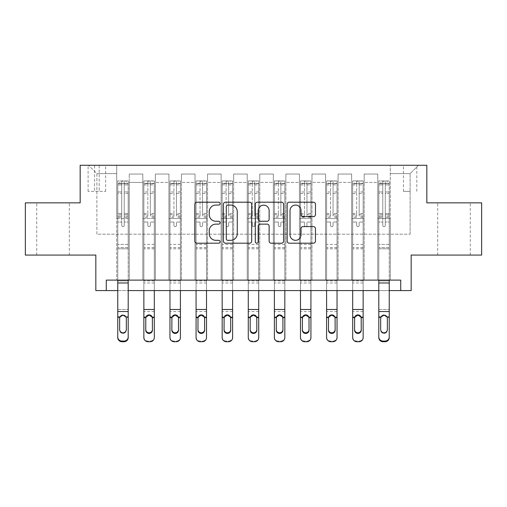 <?xml version="1.0" encoding="UTF-8"?>
<svg xmlns="http://www.w3.org/2000/svg" width="507" height="507" viewBox="0 0 507 507"><rect width="100%" height="100%" fill="white"/><g stroke="black" fill="none" stroke-linecap="round" stroke-linejoin="round"><path stroke-width="0.38" stroke-dasharray="2.54 1.9" d="M220.089 203.637A1.432 1.432 0 0 0 218.65 202.198L196.874 202.198A2.047 2.047 0 0 0 194.821 204.251L194.821 241.148A2.047 2.047 0 0 0 196.874 243.195L218.65 243.195A1.432 1.432 0 0 0 220.089 241.763A1.432 1.432 0 0 0 218.65 240.324L215.836 240.324A6.559 6.559 0 0 1 209.277 233.765L209.277 230.691A6.559 6.559 0 0 1 215.836 224.132L218.65 224.132A1.432 1.432 0 0 0 220.089 222.7A1.432 1.432 0 0 0 218.65 221.261L215.836 221.261A6.559 6.559 0 0 1 209.277 214.702L209.277 211.628A6.559 6.559 0 0 1 215.836 205.069L218.65 205.069A1.432 1.432 0 0 0 220.089 203.637M453.98 202.857L437.693 202.857L453.98 202.857M453.98 255.065L437.693 255.065L453.98 255.065M53.02 202.857L69.307 202.857L53.02 202.857M53.02 255.065L69.307 255.065L53.02 255.065M410.125 165.269L403.439 165.269L410.125 165.269M410.125 191.373L403.439 191.373L410.125 191.373M481.65 202.857L481.65 255.065L411.171 255.065L411.171 290.568L95.829 290.568L95.829 255.065L25.35 255.065L25.35 202.857L80.169 202.857L80.169 165.269L426.831 165.269L426.831 202.857L481.65 202.857M106.274 290.568L106.274 280.124L106.274 290.568L106.274 280.124L400.726 280.124L106.274 280.124L400.726 280.124L400.726 290.568M116.711 280.124L129.247 280.124L116.711 280.124L129.247 280.124L116.711 280.124L116.711 165.269L88.522 165.269L418.478 165.269L390.289 165.269L390.289 280.124L377.753 280.124L390.289 280.124L377.753 280.124L390.289 280.124L390.289 165.269L390.289 218.523L390.289 173.622L410.125 173.622L390.289 173.622L390.289 165.269L116.711 165.269L116.711 218.523L129.247 218.523L129.247 182.393L129.247 280.124L129.247 174.04L129.247 280.124L129.247 218.523L116.711 218.523L116.711 173.622L96.875 173.622L116.711 173.622L116.711 165.269L116.711 280.124M142.816 280.124L155.351 280.124L142.816 280.124L155.351 280.124L142.816 280.124L142.816 174.04L129.247 174.04L142.816 174.04L142.816 280.124L142.816 218.523L155.351 218.523L155.351 182.393L155.351 280.124L155.351 174.04L155.351 280.124L155.351 218.523L142.816 218.523L142.816 182.393L142.816 280.124M168.92 280.124L181.455 280.124L168.92 280.124L181.455 280.124L168.92 280.124L168.92 174.04L155.351 174.04L155.351 182.393L155.351 174.04L168.92 174.04L168.92 280.124L168.92 218.523L181.455 218.523L181.455 182.393L181.455 280.124L181.455 174.04L181.455 280.124L181.455 218.523L168.92 218.523L168.92 182.393L168.92 218.523L181.455 218.523L168.92 218.523L168.92 280.124M195.024 280.124L207.559 280.124L195.024 280.124L207.559 280.124L195.024 280.124L195.024 174.04L181.455 174.04L181.455 182.393L181.455 174.04L195.024 174.04L195.024 280.124L195.024 218.523L207.559 218.523L207.559 182.393L207.559 280.124L207.559 174.04L207.559 280.124L207.559 218.523L195.024 218.523L195.024 182.393L195.024 218.523L207.559 218.523L195.024 218.523L195.024 280.124M221.128 280.124L233.664 280.124L221.128 280.124L233.664 280.124L221.128 280.124L221.128 174.04L207.559 174.04L207.559 182.393L207.559 174.04L221.128 174.04L221.128 280.124L221.128 218.523L233.664 218.523L233.664 182.393L233.664 280.124L233.664 174.04L233.664 280.124L233.664 218.523L221.128 218.523L221.128 182.393L221.128 218.523L233.664 218.523L221.128 218.523L221.128 280.124M247.232 280.124L259.768 280.124L247.232 280.124L259.768 280.124L247.232 280.124L247.232 174.04L233.664 174.04L233.664 182.393L233.664 174.04L247.232 174.04L247.232 280.124L247.232 218.523L259.768 218.523L259.768 182.393L259.768 280.124L259.768 174.04L259.768 280.124L259.768 218.523L247.232 218.523L247.232 182.393L247.232 218.523L259.768 218.523L247.232 218.523L247.232 280.124M273.336 280.124L285.872 280.124L273.336 280.124L285.872 280.124L273.336 280.124L273.336 174.04L259.768 174.04L259.768 182.393L259.768 174.04L273.336 174.04L273.336 280.124L273.336 218.523L285.872 218.523L285.872 182.393L285.872 280.124L285.872 174.04L285.872 280.124L285.872 218.523L273.336 218.523L273.336 182.393L273.336 218.523L285.872 218.523L273.336 218.523L273.336 280.124M299.441 280.124L311.976 280.124L299.441 280.124L311.976 280.124L299.441 280.124L299.441 174.04L285.872 174.04L285.872 182.393L285.872 174.04L299.441 174.04L299.441 280.124L299.441 218.523L311.976 218.523L311.976 182.393L311.976 280.124L311.976 174.04L311.976 280.124L311.976 218.523L299.441 218.523L299.441 182.393L299.441 218.523L311.976 218.523L299.441 218.523L299.441 280.124M325.545 280.124L338.08 280.124L325.545 280.124L338.08 280.124L325.545 280.124L325.545 174.04L311.976 174.04L311.976 182.393L311.976 174.04L325.545 174.04L325.545 280.124L325.545 218.523L338.08 218.523L338.08 182.393L338.08 280.124L338.08 174.04L338.08 280.124L338.08 218.523L325.545 218.523L325.545 182.393L325.545 218.523L338.08 218.523L325.545 218.523L325.545 280.124M351.649 280.124L364.184 280.124L351.649 280.124L364.184 280.124L351.649 280.124L351.649 174.04L338.08 174.04L338.08 182.393L338.08 174.04L351.649 174.04L351.649 280.124L351.649 218.523L364.184 218.523L364.184 182.393L364.184 280.124L364.184 174.04L364.184 280.124L364.184 218.523L351.649 218.523L351.649 182.393L351.649 218.523L364.184 218.523L351.649 218.523L351.649 280.124M94.581 165.269L88.104 165.269L94.581 165.269L94.581 191.373L88.104 191.373L99.176 191.373L94.581 191.373L94.581 165.269M99.176 165.269L105.646 165.269L99.176 165.269L99.176 191.373L105.646 191.373L99.176 191.373L99.176 165.269M117.757 290.568L128.201 290.568M378.799 290.568L389.243 290.568M96.875 234.183L96.875 173.622L88.522 165.269L96.875 173.622L96.875 234.183L410.125 234.183L96.875 234.183M410.125 234.183L410.125 173.622L410.125 234.183M377.753 218.523L390.289 218.523L390.289 280.124L390.289 218.523L377.753 218.523L377.753 182.393L377.753 218.523L390.289 218.523L377.753 218.523L377.753 280.124L377.753 174.04L364.184 174.04L364.184 182.393L364.184 174.04L377.753 174.04L377.753 280.124L377.753 218.523M116.711 218.523L129.247 218.523L116.711 218.523M142.816 174.04L129.247 174.04L142.816 174.04L142.816 182.393L142.816 174.04M142.816 218.523L155.351 218.523L142.816 218.523M168.92 182.393L168.92 174.04L168.92 182.393L155.351 182.393L168.92 182.393M195.024 182.393L195.024 174.04L195.024 182.393L181.455 182.393L195.024 182.393M221.128 182.393L221.128 174.04L221.128 182.393L207.559 182.393L221.128 182.393M247.232 182.393L247.232 174.04L247.232 182.393L233.664 182.393L247.232 182.393M273.336 182.393L273.336 174.04L273.336 182.393L259.768 182.393L273.336 182.393M299.441 182.393L299.441 174.04L299.441 182.393L285.872 182.393L299.441 182.393M325.545 182.393L325.545 174.04L325.545 182.393L311.976 182.393L325.545 182.393M351.649 182.393L351.649 174.04L351.649 182.393L338.08 182.393L351.649 182.393M377.753 182.393L377.753 174.04L377.753 182.393L364.184 182.393L377.753 182.393M168.92 174.04L155.351 174.04L168.92 174.04M195.024 174.04L181.455 174.04L195.024 174.04M221.128 174.04L207.559 174.04L221.128 174.04M247.232 174.04L233.664 174.04L247.232 174.04M273.336 174.04L259.768 174.04L273.336 174.04M299.441 174.04L285.872 174.04L299.441 174.04M325.545 174.04L311.976 174.04L325.545 174.04M351.649 174.04L338.08 174.04L351.649 174.04M377.753 174.04L364.184 174.04L377.753 174.04M418.478 165.269L410.125 173.622L418.478 165.269M251.706 241.148L251.706 204.251A2.047 2.047 0 0 0 249.659 202.198L225.469 202.198A2.047 2.047 0 0 0 223.416 204.251L223.416 241.148A2.047 2.047 0 0 0 225.469 243.195L249.659 243.195A2.047 2.047 0 0 0 251.706 241.148M227.725 205.069A1.432 1.432 0 0 0 226.287 206.501L226.287 238.892A1.432 1.432 0 0 0 227.725 240.324L230.698 240.324A6.559 6.559 0 0 0 237.257 233.765L237.257 211.628A6.559 6.559 0 0 0 230.698 205.069L227.725 205.069M257.341 202.198L281.531 202.198A2.047 2.047 0 0 1 283.584 204.251L283.584 241.148A2.047 2.047 0 0 1 281.531 243.195L271.182 243.195A2.047 2.047 0 0 1 269.128 241.148L269.128 226.179A2.047 2.047 0 0 0 267.081 224.132L260.211 224.132A2.047 2.047 0 0 0 258.164 226.179L258.164 241.763A1.432 1.432 0 0 1 256.726 243.195A1.432 1.432 0 0 1 255.294 241.763L255.294 204.251A2.047 2.047 0 0 1 257.341 202.198M269.128 210.652A5.482 5.482 0 0 0 263.646 205.17A5.482 5.482 0 0 0 258.164 210.652L258.164 219.214A2.047 2.047 0 0 0 260.211 221.261L267.081 221.261A2.047 2.047 0 0 0 269.128 219.214L269.128 210.652M303.053 216.647L313.408 216.647A2.047 2.047 0 0 0 315.455 214.6L315.455 204.251A2.047 2.047 0 0 0 313.408 202.198L289.218 202.198A2.047 2.047 0 0 0 287.171 204.251L287.171 241.148A2.047 2.047 0 0 0 289.218 243.195L313.408 243.195A2.047 2.047 0 0 0 315.455 241.148L315.455 228.644A2.047 2.047 0 0 0 313.408 226.591L303.053 226.591A2.047 2.047 0 0 0 301.006 228.644L301.006 234.842A5.482 5.482 0 0 1 295.524 240.324A5.482 5.482 0 0 1 290.036 234.842L290.036 210.551A5.482 5.482 0 0 1 295.524 205.069A5.482 5.482 0 0 1 301.006 210.551L301.006 214.6A2.047 2.047 0 0 0 303.053 216.647M121.724 225.412A1.255 1.255 0 0 0 122.979 226.667A1.255 1.255 0 0 1 121.724 225.412L121.724 222.028L121.724 225.412A1.255 1.255 0 0 0 122.979 226.667A1.255 1.255 0 0 0 124.234 225.412A1.255 1.255 0 0 1 122.979 226.667A1.255 1.255 0 0 0 124.234 225.412L124.234 222.028L124.234 225.412A1.255 1.255 0 0 1 122.979 226.667A1.255 1.255 0 0 1 121.724 225.412L121.724 216.115L121.724 225.412M117.757 280.124L117.757 280.941L117.757 280.124L128.201 280.124L117.757 280.124L128.201 280.124L117.757 280.124L117.757 222.028L117.757 248.804L128.201 248.804L128.201 222.028L128.201 280.124L128.201 222.028L124.234 222.028L128.201 222.028L124.234 222.028L128.201 222.028L128.201 214.683L124.234 214.683L128.201 214.683L128.201 213.498L124.234 213.498L128.201 213.498L128.201 193.452L124.234 193.452L124.234 225.412L124.234 193.452L128.201 193.452L128.201 184.916L124.234 184.916L124.234 193.452L124.234 184.916L128.201 184.916L128.201 183.648L128.201 222.028L128.201 217.3L124.234 217.3L124.234 222.028L124.234 217.3L128.201 217.3L128.201 216.115L124.234 216.115L124.234 217.3L124.234 216.115L128.201 216.115L128.201 191.963L124.234 191.963L128.201 191.963L128.201 183.426L124.234 183.426L128.201 183.426L128.201 180.929L128.201 183.648L117.808 183.648L128.151 183.648L126.11 183.648L126.11 180.929L128.201 180.929L128.201 248.804L117.757 248.804L117.757 280.124L117.757 222.028L121.724 222.028L117.757 222.028L121.724 222.028L117.757 222.028L117.757 214.683L121.724 214.683L121.724 222.028L121.724 214.683L117.757 214.683L117.757 213.498L121.724 213.498L117.757 213.498L117.757 193.452L121.724 193.452L117.757 193.452L117.757 184.916L121.724 184.916L117.757 184.916L117.757 183.648L117.757 222.028L117.757 217.3L121.724 217.3L117.757 217.3L117.757 216.115L121.724 216.115L117.757 216.115L117.757 191.963L121.724 191.963L121.724 216.115L121.724 191.963L117.757 191.963L117.757 183.426L121.724 183.426L121.724 191.963L121.724 181.189L121.724 184.193L121.724 181.189L124.234 181.189L124.234 184.193C123.397 183.464 122.561 183.464 121.724 184.193L121.724 214.683L121.724 184.193C122.561 183.464 123.397 183.464 124.234 184.193L124.234 216.115L124.234 181.189L121.724 181.189L121.724 183.426L117.757 183.426L117.757 180.929L119.848 180.929L119.848 183.648L117.757 183.648L117.757 180.929L117.757 183.648L126.11 183.648L119.848 183.648L119.848 180.929L128.151 180.929L126.11 180.929L126.11 183.648L128.201 183.648L128.201 180.929L117.757 180.929L117.757 337.586A4.176 4.145 180 0 0 121.934 341.731L121.934 341.078A4.176 4.145 -0 0 1 117.757 336.933M128.201 280.124L128.201 336.933L128.201 280.124L128.201 280.941L117.757 280.941L117.757 337.586M124.025 341.078L124.025 341.731A4.176 4.145 180 0 0 128.201 337.586L128.201 336.933A4.176 4.145 -0 0 1 124.025 341.078L121.934 341.078M122.979 332.788A3.34 3.315 180 0 0 126.319 329.474L126.319 330.127A3.34 3.315 -0 0 1 122.979 333.448A3.34 3.315 -0 0 1 119.639 330.127L119.696 317.591C120.134 315.899 121.23 314.986 122.979 314.866C124.728 314.986 125.825 315.899 126.262 317.591L126.319 329.474L126.319 318.478L125.951 316.938L124.716 315.608M124.025 341.731L121.934 341.731M122.979 315.12L121.236 315.608M126.319 318.478L126.319 330.127A3.34 3.315 0 0 1 122.979 333.448A3.34 3.315 0 0 1 119.639 330.127L119.696 317.591L117.757 317.591L119.696 317.591C120.134 315.899 121.23 314.986 122.979 314.866C124.728 314.986 125.825 315.899 126.262 317.591L128.201 317.591L128.201 337.586M117.757 317.591L117.757 309.492L128.201 309.492L117.757 309.492L117.757 280.941L128.201 280.941L128.201 317.591L126.262 317.591L126.319 318.219M126.319 330.127L126.319 329.474M147.829 225.412A1.255 1.255 0 0 0 149.083 226.667A1.255 1.255 0 0 1 147.829 225.412L147.829 222.028L147.829 225.412M154.255 180.929L152.214 180.929L152.214 183.648L154.305 183.648L154.305 180.929L143.861 180.929L143.861 337.586M143.861 180.929L143.861 290.568M154.305 183.648L154.305 290.568M154.305 180.929L154.305 336.933A4.176 4.145 -0 0 1 150.129 341.078L148.038 341.078A4.176 4.145 -0 0 1 143.861 336.933M154.305 337.586L154.305 336.933M152.214 180.929L143.912 180.929M152.214 183.648L145.953 183.648L145.953 180.929M143.861 183.648L154.255 183.648M143.912 183.648L145.953 183.648M154.305 216.115L150.338 216.115L150.338 181.189L147.829 181.189L147.829 216.115L143.861 216.115M143.861 213.498L147.829 213.498L147.829 184.193C148.665 183.464 149.502 183.464 150.338 184.193L150.338 213.498L154.305 213.498M150.338 225.412A1.255 1.255 0 0 1 149.083 226.667A1.255 1.255 0 0 0 150.338 225.412L150.338 222.028L150.338 225.412M147.829 213.498L147.829 216.115M150.338 216.115L150.338 213.498M145.743 318.219L145.743 330.127M152.423 318.219L152.423 330.127M154.305 248.804L143.861 248.804M147.829 184.193L147.829 181.189M150.338 184.193L150.338 181.189M173.933 225.412A1.255 1.255 0 0 0 175.188 226.667A1.255 1.255 0 0 1 173.933 225.412L173.933 222.028L173.933 225.412M180.359 180.929L178.318 180.929L178.318 183.648L180.41 183.648L180.41 180.929L169.965 180.929L169.965 337.586M169.965 180.929L169.965 290.568M180.41 183.648L180.41 290.568M180.41 180.929L180.41 336.933A4.176 4.145 -0 0 1 176.233 341.078L174.142 341.078A4.176 4.145 -0 0 1 169.965 336.933M180.41 337.586L180.41 336.933M178.318 180.929L170.016 180.929M178.318 183.648L172.057 183.648L172.057 180.929M169.965 183.648L180.359 183.648M170.016 183.648L172.057 183.648M180.41 216.115L176.442 216.115L176.442 181.189L173.933 181.189L173.933 216.115L169.965 216.115M169.965 213.498L173.933 213.498L173.933 184.193C174.769 183.464 175.606 183.464 176.442 184.193L176.442 213.498L180.41 213.498M176.442 225.412A1.255 1.255 0 0 1 175.188 226.667A1.255 1.255 0 0 0 176.442 225.412L176.442 222.028L176.442 225.412M173.933 213.498L173.933 216.115M176.442 216.115L176.442 213.498M171.848 318.219L171.848 330.127M178.527 318.219L178.527 330.127M180.41 248.804L169.965 248.804M173.933 184.193L173.933 181.189M176.442 184.193L176.442 181.189M200.037 225.412A1.255 1.255 0 0 0 201.292 226.667A1.255 1.255 0 0 1 200.037 225.412L200.037 222.028L200.037 225.412M206.463 180.929L204.422 180.929L204.422 183.648L206.514 183.648L206.514 180.929L196.07 180.929L196.07 337.586M196.07 180.929L196.07 290.568M206.514 183.648L206.514 290.568M206.514 180.929L206.514 336.933A4.176 4.145 -0 0 1 202.337 341.078L200.246 341.078A4.176 4.145 -0 0 1 196.07 336.933M206.514 337.586L206.514 336.933M204.422 180.929L196.12 180.929M204.422 183.648L198.161 183.648L198.161 180.929M196.07 183.648L206.463 183.648M196.12 183.648L198.161 183.648M206.514 216.115L202.547 216.115L202.547 181.189L200.037 181.189L200.037 216.115L196.07 216.115M196.07 213.498L200.037 213.498L200.037 184.193C200.873 183.464 201.71 183.464 202.547 184.193L202.547 213.498L206.514 213.498M202.547 225.412A1.255 1.255 0 0 1 201.292 226.667A1.255 1.255 0 0 0 202.547 225.412L202.547 222.028L202.547 225.412M200.037 213.498L200.037 216.115M202.547 216.115L202.547 213.498M197.952 318.219L197.952 330.127M204.632 318.219L204.632 330.127M206.514 248.804L196.07 248.804M200.037 184.193L200.037 181.189M202.547 184.193L202.547 181.189M226.141 225.412A1.255 1.255 0 0 0 227.396 226.667A1.255 1.255 0 0 1 226.141 225.412L226.141 222.028L226.141 225.412M232.567 180.929L230.527 180.929L230.527 183.648L232.618 183.648L232.618 180.929L222.174 180.929L222.174 337.586M222.174 180.929L222.174 290.568M232.618 183.648L232.618 290.568M232.618 180.929L232.618 336.933A4.176 4.145 -0 0 1 228.442 341.078L226.35 341.078A4.176 4.145 -0 0 1 222.174 336.933M232.618 337.586L232.618 336.933M230.527 180.929L222.224 180.929M230.527 183.648L224.265 183.648L224.265 180.929M222.174 183.648L232.567 183.648M222.224 183.648L224.265 183.648M232.618 216.115L228.651 216.115L228.651 181.189L226.141 181.189L226.141 216.115L222.174 216.115M222.174 213.498L226.141 213.498L226.141 184.193C226.978 183.464 227.814 183.464 228.651 184.193L228.651 213.498L232.618 213.498M228.651 225.412A1.255 1.255 0 0 1 227.396 226.667A1.255 1.255 0 0 0 228.651 225.412L228.651 222.028L228.651 225.412M226.141 213.498L226.141 216.115M228.651 216.115L228.651 213.498M224.056 318.219L224.056 330.127M230.736 318.219L230.736 330.127M232.618 248.804L222.174 248.804M226.141 184.193L226.141 181.189M228.651 184.193L228.651 181.189M252.245 225.412A1.255 1.255 0 0 0 253.5 226.667A1.255 1.255 0 0 1 252.245 225.412L252.245 222.028L252.245 225.412M258.671 180.929L256.631 180.929L256.631 183.648L258.722 183.648L258.722 180.929L248.278 180.929L248.278 337.586M248.278 180.929L248.278 290.568M258.722 183.648L258.722 290.568M258.722 180.929L258.722 336.933A4.176 4.145 -0 0 1 254.546 341.078L252.454 341.078A4.176 4.145 -0 0 1 248.278 336.933M258.722 337.586L258.722 336.933M256.631 180.929L248.329 180.929M256.631 183.648L250.369 183.648L250.369 180.929M248.278 183.648L258.671 183.648M248.329 183.648L250.369 183.648M258.722 216.115L254.755 216.115L254.755 181.189L252.245 181.189L252.245 216.115L248.278 216.115M248.278 213.498L252.245 213.498L252.245 184.193C253.082 183.464 253.918 183.464 254.755 184.193L254.755 213.498L258.722 213.498M254.755 225.412A1.255 1.255 0 0 1 253.5 226.667A1.255 1.255 0 0 0 254.755 225.412L254.755 222.028L254.755 225.412M252.245 213.498L252.245 216.115M254.755 216.115L254.755 213.498M250.16 318.219L250.16 330.127M256.84 318.219L256.84 330.127M258.722 248.804L248.278 248.804M252.245 184.193L252.245 181.189M254.755 184.193L254.755 181.189M278.349 225.412A1.255 1.255 0 0 0 279.604 226.667A1.255 1.255 0 0 1 278.349 225.412L278.349 222.028L278.349 225.412M284.776 180.929L282.735 180.929L282.735 183.648L284.826 183.648L284.826 180.929L274.382 180.929L274.382 337.586M274.382 180.929L274.382 290.568M284.826 183.648L284.826 290.568M284.826 180.929L284.826 336.933A4.176 4.145 -0 0 1 280.65 341.078L278.558 341.078A4.176 4.145 -0 0 1 274.382 336.933M284.826 337.586L284.826 336.933M282.735 180.929L274.433 180.929M282.735 183.648L276.473 183.648L276.473 180.929M274.382 183.648L284.776 183.648M274.433 183.648L276.473 183.648M284.826 216.115L280.859 216.115L280.859 181.189L278.349 181.189L278.349 216.115L274.382 216.115M274.382 213.498L278.349 213.498L278.349 184.193C279.186 183.464 280.022 183.464 280.859 184.193L280.859 213.498L284.826 213.498M280.859 225.412A1.255 1.255 0 0 1 279.604 226.667A1.255 1.255 0 0 0 280.859 225.412L280.859 222.028L280.859 225.412M278.349 213.498L278.349 216.115M280.859 216.115L280.859 213.498M276.264 318.219L276.264 330.127M282.944 318.219L282.944 330.127M284.826 248.804L274.382 248.804M278.349 184.193L278.349 181.189M280.859 184.193L280.859 181.189M304.454 225.412A1.255 1.255 0 0 0 305.708 226.667A1.255 1.255 0 0 1 304.454 225.412L304.454 222.028L304.454 225.412M310.88 180.929L308.839 180.929L308.839 183.648L310.93 183.648L310.93 180.929L300.486 180.929L300.486 337.586M300.486 180.929L300.486 290.568M310.93 183.648L310.93 290.568M310.93 180.929L310.93 336.933A4.176 4.145 -0 0 1 306.754 341.078L304.663 341.078A4.176 4.145 -0 0 1 300.486 336.933M310.93 337.586L310.93 336.933M308.839 180.929L300.537 180.929M308.839 183.648L302.578 183.648L302.578 180.929M300.486 183.648L310.88 183.648M300.537 183.648L302.578 183.648M310.93 216.115L306.963 216.115L306.963 181.189L304.454 181.189L304.454 216.115L300.486 216.115M300.486 213.498L304.454 213.498L304.454 184.193C305.29 183.464 306.127 183.464 306.963 184.193L306.963 213.498L310.93 213.498M306.963 225.412A1.255 1.255 0 0 1 305.708 226.667A1.255 1.255 0 0 0 306.963 225.412L306.963 222.028L306.963 225.412M304.454 213.498L304.454 216.115M306.963 216.115L306.963 213.498M302.368 318.219L302.368 330.127M309.048 318.219L309.048 330.127M310.93 248.804L300.486 248.804M304.454 184.193L304.454 181.189M306.963 184.193L306.963 181.189M330.558 225.412A1.255 1.255 0 0 0 331.812 226.667A1.255 1.255 0 0 1 330.558 225.412L330.558 222.028L330.558 225.412M336.984 180.929L334.943 180.929L334.943 183.648L337.035 183.648L337.035 180.929L326.59 180.929L326.59 337.586M326.59 180.929L326.59 290.568M337.035 183.648L337.035 290.568M337.035 180.929L337.035 336.933A4.176 4.145 -0 0 1 332.858 341.078L330.767 341.078A4.176 4.145 -0 0 1 326.59 336.933M337.035 337.586L337.035 336.933M334.943 180.929L326.641 180.929M334.943 183.648L328.682 183.648L328.682 180.929M326.59 183.648L336.984 183.648M326.641 183.648L328.682 183.648M337.035 216.115L333.067 216.115L333.067 181.189L330.558 181.189L330.558 216.115L326.59 216.115M326.59 213.498L330.558 213.498L330.558 184.193C331.394 183.464 332.231 183.464 333.067 184.193L333.067 213.498L337.035 213.498M333.067 225.412A1.255 1.255 0 0 1 331.812 226.667A1.255 1.255 0 0 0 333.067 225.412L333.067 222.028L333.067 225.412M330.558 213.498L330.558 216.115M333.067 216.115L333.067 213.498M328.473 318.219L328.473 330.127M335.152 318.219L335.152 330.127M337.035 248.804L326.59 248.804M330.558 184.193L330.558 181.189M333.067 184.193L333.067 181.189M356.662 225.412A1.255 1.255 0 0 0 357.917 226.667A1.255 1.255 0 0 1 356.662 225.412L356.662 222.028L356.662 225.412M363.088 180.929L361.047 180.929L361.047 183.648L363.139 183.648L363.139 180.929L352.695 180.929L352.695 337.586M352.695 180.929L352.695 290.568M363.139 183.648L363.139 290.568M363.139 180.929L363.139 336.933A4.176 4.145 -0 0 1 358.962 341.078L356.871 341.078A4.176 4.145 -0 0 1 352.695 336.933M363.139 337.586L363.139 336.933M361.047 180.929L352.745 180.929M361.047 183.648L354.786 183.648L354.786 180.929M352.695 183.648L363.088 183.648M352.745 183.648L354.786 183.648M363.139 216.115L359.171 216.115L359.171 181.189L356.662 181.189L356.662 216.115L352.695 216.115M352.695 213.498L356.662 213.498L356.662 184.193C357.498 183.464 358.335 183.464 359.171 184.193L359.171 213.498L363.139 213.498M359.171 225.412A1.255 1.255 0 0 1 357.917 226.667A1.255 1.255 0 0 0 359.171 225.412L359.171 222.028L359.171 225.412M356.662 213.498L356.662 216.115M359.171 216.115L359.171 213.498M354.577 318.219L354.577 330.127M361.257 318.219L361.257 330.127M363.139 248.804L352.695 248.804M356.662 184.193L356.662 181.189M359.171 184.193L359.171 181.189M382.766 225.412A1.255 1.255 0 0 0 384.021 226.667A1.255 1.255 0 0 1 382.766 225.412L382.766 222.028L382.766 225.412A1.255 1.255 0 0 0 384.021 226.667A1.255 1.255 0 0 0 385.276 225.412A1.255 1.255 0 0 1 384.021 226.667A1.255 1.255 0 0 0 385.276 225.412L385.276 222.028L385.276 225.412A1.255 1.255 0 0 1 384.021 226.667A1.255 1.255 0 0 1 382.766 225.412L382.766 216.115L382.766 225.412M378.799 280.124L378.799 280.941L378.799 280.124L389.243 280.124L378.799 280.124L389.243 280.124L378.799 280.124L378.799 222.028L378.799 248.804L389.243 248.804L389.243 222.028L389.243 280.124L389.243 222.028L385.276 222.028L389.243 222.028L385.276 222.028L389.243 222.028L389.243 214.683L385.276 214.683L389.243 214.683L389.243 213.498L385.276 213.498L389.243 213.498L389.243 193.452L385.276 193.452L385.276 225.412L385.276 193.452L389.243 193.452L389.243 184.916L385.276 184.916L385.276 193.452L385.276 184.916L389.243 184.916L389.243 183.648L389.243 222.028L389.243 217.3L385.276 217.3L385.276 222.028L385.276 217.3L389.243 217.3L389.243 216.115L385.276 216.115L385.276 217.3L385.276 216.115L389.243 216.115L389.243 191.963L385.276 191.963L389.243 191.963L389.243 183.426L385.276 183.426L389.243 183.426L389.243 180.929L389.243 183.648L378.849 183.648L389.192 183.648L387.152 183.648L387.152 180.929L389.243 180.929L389.243 248.804L378.799 248.804L378.799 280.124L378.799 222.028L382.766 222.028L378.799 222.028L382.766 222.028L378.799 222.028L378.799 214.683L382.766 214.683L382.766 222.028L382.766 214.683L378.799 214.683L378.799 213.498L382.766 213.498L378.799 213.498L378.799 193.452L382.766 193.452L378.799 193.452L378.799 184.916L382.766 184.916L378.799 184.916L378.799 183.648L378.799 222.028L378.799 217.3L382.766 217.3L378.799 217.3L378.799 216.115L382.766 216.115L378.799 216.115L378.799 191.963L382.766 191.963L382.766 216.115L382.766 191.963L378.799 191.963L378.799 183.426L382.766 183.426L382.766 191.963L382.766 181.189L382.766 184.193L382.766 181.189L385.276 181.189L385.276 184.193C384.439 183.464 383.603 183.464 382.766 184.193L382.766 214.683L382.766 184.193C383.603 183.464 384.439 183.464 385.276 184.193L385.276 216.115L385.276 181.189L382.766 181.189L382.766 183.426L378.799 183.426L378.799 180.929L380.89 180.929L380.89 183.648L378.799 183.648L378.799 180.929L378.799 183.648L387.152 183.648L380.89 183.648L380.89 180.929L389.192 180.929L387.152 180.929L387.152 183.648L389.243 183.648L389.243 180.929L378.799 180.929L378.799 337.586A4.176 4.145 180 0 0 382.975 341.731L382.975 341.078A4.176 4.145 -0 0 1 378.799 336.933M389.243 280.124L389.243 336.933L389.243 280.124L389.243 280.941L378.799 280.941L378.799 337.586M385.067 341.078L385.067 341.731A4.176 4.145 180 0 0 389.243 337.586L389.243 336.933A4.176 4.145 -0 0 1 385.067 341.078L382.975 341.078M384.021 332.788A3.34 3.315 180 0 0 387.361 329.474L387.361 330.127A3.34 3.315 -0 0 1 384.021 333.448A3.34 3.315 -0 0 1 380.681 330.127L380.738 317.591C381.175 315.899 382.272 314.986 384.021 314.866C385.77 314.986 386.866 315.899 387.304 317.591L387.361 329.474L387.361 318.478L386.993 316.938L385.757 315.608M385.067 341.731L382.975 341.731M384.021 315.12L382.278 315.608M387.361 318.478L387.361 330.127A3.34 3.315 0 0 1 384.021 333.448A3.34 3.315 0 0 1 380.681 330.127L380.738 317.591L378.799 317.591L380.738 317.591C381.175 315.899 382.272 314.986 384.021 314.866C385.77 314.986 386.866 315.899 387.304 317.591L389.243 317.591L389.243 337.586M378.799 317.591L378.799 309.492L389.243 309.492L378.799 309.492L378.799 280.941L389.243 280.941L389.243 317.591L387.304 317.591L387.361 318.219M387.361 330.127L387.361 329.474M142.816 182.393L129.247 182.393L142.816 182.393M128.201 244.418L117.757 244.418L128.201 244.418M120.007 316.938L117.757 316.938M128.201 316.938L125.951 316.938M128.201 311.539L117.757 311.539M128.201 247.625L117.757 247.625L128.201 247.625M128.201 282.988L117.757 282.988M147.829 191.963L143.861 191.963M143.861 193.452L147.829 193.452M147.829 222.028L143.861 222.028L147.829 222.028M154.305 244.418L143.861 244.418M154.305 222.028L150.338 222.028L154.305 222.028M154.305 280.124L143.861 280.124L154.305 280.124M147.829 217.3L143.861 217.3M154.305 217.3L150.338 217.3M143.861 214.683L147.829 214.683M150.338 214.683L154.305 214.683M154.305 191.963L150.338 191.963M150.338 193.452L154.305 193.452M147.829 183.426L143.861 183.426M143.861 184.916L147.829 184.916M146.111 316.938L143.861 316.938M154.305 316.938L152.056 316.938M154.305 311.539L143.861 311.539M154.305 183.426L150.338 183.426M150.338 184.916L154.305 184.916M154.305 247.625L143.861 247.625M154.305 282.988L143.861 282.988M154.305 280.941L143.861 280.941M150.129 341.078L150.129 341.731M148.038 341.731L148.038 341.078M173.933 191.963L169.965 191.963M169.965 193.452L173.933 193.452M173.933 222.028L169.965 222.028L173.933 222.028M180.41 244.418L169.965 244.418M180.41 222.028L176.442 222.028L180.41 222.028M180.41 280.124L169.965 280.124L180.41 280.124M173.933 217.3L169.965 217.3M180.41 217.3L176.442 217.3M169.965 214.683L173.933 214.683M176.442 214.683L180.41 214.683M180.41 191.963L176.442 191.963M176.442 193.452L180.41 193.452M173.933 183.426L169.965 183.426M169.965 184.916L173.933 184.916M172.215 316.938L169.965 316.938M180.41 316.938L178.16 316.938M180.41 311.539L169.965 311.539M180.41 183.426L176.442 183.426M176.442 184.916L180.41 184.916M180.41 247.625L169.965 247.625M180.41 282.988L169.965 282.988M180.41 280.941L169.965 280.941M176.233 341.078L176.233 341.731M174.142 341.731L174.142 341.078M200.037 191.963L196.07 191.963M196.07 193.452L200.037 193.452M200.037 222.028L196.07 222.028L200.037 222.028M206.514 244.418L196.07 244.418M206.514 222.028L202.547 222.028L206.514 222.028M206.514 280.124L196.07 280.124L206.514 280.124M200.037 217.3L196.07 217.3M206.514 217.3L202.547 217.3M196.07 214.683L200.037 214.683M202.547 214.683L206.514 214.683M206.514 191.963L202.547 191.963M202.547 193.452L206.514 193.452M200.037 183.426L196.07 183.426M196.07 184.916L200.037 184.916M198.319 316.938L196.07 316.938M206.514 316.938L204.264 316.938M206.514 311.539L196.07 311.539M206.514 183.426L202.547 183.426M202.547 184.916L206.514 184.916M206.514 247.625L196.07 247.625M206.514 282.988L196.07 282.988M206.514 280.941L196.07 280.941M202.337 341.078L202.337 341.731M200.246 341.731L200.246 341.078M226.141 191.963L222.174 191.963M222.174 193.452L226.141 193.452M226.141 222.028L222.174 222.028L226.141 222.028M232.618 244.418L222.174 244.418M232.618 222.028L228.651 222.028L232.618 222.028M232.618 280.124L222.174 280.124L232.618 280.124M226.141 217.3L222.174 217.3M232.618 217.3L228.651 217.3M222.174 214.683L226.141 214.683M228.651 214.683L232.618 214.683M232.618 191.963L228.651 191.963M228.651 193.452L232.618 193.452M226.141 183.426L222.174 183.426M222.174 184.916L226.141 184.916M224.424 316.938L222.174 316.938M232.618 316.938L230.368 316.938M232.618 311.539L222.174 311.539M232.618 183.426L228.651 183.426M228.651 184.916L232.618 184.916M232.618 247.625L222.174 247.625M232.618 282.988L222.174 282.988M232.618 280.941L222.174 280.941M228.442 341.078L228.442 341.731M226.35 341.731L226.35 341.078M252.245 191.963L248.278 191.963M248.278 193.452L252.245 193.452M252.245 222.028L248.278 222.028L252.245 222.028M258.722 244.418L248.278 244.418M258.722 222.028L254.755 222.028L258.722 222.028M258.722 280.124L248.278 280.124L258.722 280.124M252.245 217.3L248.278 217.3M258.722 217.3L254.755 217.3M248.278 214.683L252.245 214.683M254.755 214.683L258.722 214.683M258.722 191.963L254.755 191.963M254.755 193.452L258.722 193.452M252.245 183.426L248.278 183.426M248.278 184.916L252.245 184.916M250.528 316.938L248.278 316.938M258.722 316.938L256.472 316.938M258.722 311.539L248.278 311.539M258.722 183.426L254.755 183.426M254.755 184.916L258.722 184.916M258.722 247.625L248.278 247.625M258.722 282.988L248.278 282.988M258.722 280.941L248.278 280.941M254.546 341.078L254.546 341.731M252.454 341.731L252.454 341.078M278.349 191.963L274.382 191.963M274.382 193.452L278.349 193.452M278.349 222.028L274.382 222.028L278.349 222.028M284.826 244.418L274.382 244.418M284.826 222.028L280.859 222.028L284.826 222.028M284.826 280.124L274.382 280.124L284.826 280.124M278.349 217.3L274.382 217.3M284.826 217.3L280.859 217.3M274.382 214.683L278.349 214.683M280.859 214.683L284.826 214.683M284.826 191.963L280.859 191.963M280.859 193.452L284.826 193.452M278.349 183.426L274.382 183.426M274.382 184.916L278.349 184.916M276.632 316.938L274.382 316.938M284.826 316.938L282.576 316.938M284.826 311.539L274.382 311.539M284.826 183.426L280.859 183.426M280.859 184.916L284.826 184.916M284.826 247.625L274.382 247.625M284.826 282.988L274.382 282.988M284.826 280.941L274.382 280.941M280.65 341.078L280.65 341.731M278.558 341.731L278.558 341.078M304.454 191.963L300.486 191.963M300.486 193.452L304.454 193.452M304.454 222.028L300.486 222.028L304.454 222.028M310.93 244.418L300.486 244.418M310.93 222.028L306.963 222.028L310.93 222.028M310.93 280.124L300.486 280.124L310.93 280.124M304.454 217.3L300.486 217.3M310.93 217.3L306.963 217.3M300.486 214.683L304.454 214.683M306.963 214.683L310.93 214.683M310.93 191.963L306.963 191.963M306.963 193.452L310.93 193.452M304.454 183.426L300.486 183.426M300.486 184.916L304.454 184.916M302.736 316.938L300.486 316.938M310.93 316.938L308.681 316.938M310.93 311.539L300.486 311.539M310.93 183.426L306.963 183.426M306.963 184.916L310.93 184.916M310.93 247.625L300.486 247.625M310.93 282.988L300.486 282.988M310.93 280.941L300.486 280.941M306.754 341.078L306.754 341.731M304.663 341.731L304.663 341.078M330.558 191.963L326.59 191.963M326.59 193.452L330.558 193.452M330.558 222.028L326.59 222.028L330.558 222.028M337.035 244.418L326.59 244.418M337.035 222.028L333.067 222.028L337.035 222.028M337.035 280.124L326.59 280.124L337.035 280.124M330.558 217.3L326.59 217.3M337.035 217.3L333.067 217.3M326.59 214.683L330.558 214.683M333.067 214.683L337.035 214.683M337.035 191.963L333.067 191.963M333.067 193.452L337.035 193.452M330.558 183.426L326.59 183.426M326.59 184.916L330.558 184.916M328.84 316.938L326.59 316.938M337.035 316.938L334.785 316.938M337.035 311.539L326.59 311.539M337.035 183.426L333.067 183.426M333.067 184.916L337.035 184.916M337.035 247.625L326.59 247.625M337.035 282.988L326.59 282.988M337.035 280.941L326.59 280.941M332.858 341.078L332.858 341.731M330.767 341.731L330.767 341.078M356.662 191.963L352.695 191.963M352.695 193.452L356.662 193.452M356.662 222.028L352.695 222.028L356.662 222.028M363.139 244.418L352.695 244.418M363.139 222.028L359.171 222.028L363.139 222.028M363.139 280.124L352.695 280.124L363.139 280.124M356.662 217.3L352.695 217.3M363.139 217.3L359.171 217.3M352.695 214.683L356.662 214.683M359.171 214.683L363.139 214.683M363.139 191.963L359.171 191.963M359.171 193.452L363.139 193.452M356.662 183.426L352.695 183.426M352.695 184.916L356.662 184.916M354.944 316.938L352.695 316.938M363.139 316.938L360.889 316.938M363.139 311.539L352.695 311.539M363.139 183.426L359.171 183.426M359.171 184.916L363.139 184.916M363.139 247.625L352.695 247.625M363.139 282.988L352.695 282.988M363.139 280.941L352.695 280.941M358.962 341.078L358.962 341.731M356.871 341.731L356.871 341.078M389.243 244.418L378.799 244.418L389.243 244.418M381.049 316.938L378.799 316.938M389.243 316.938L386.993 316.938M389.243 311.539L378.799 311.539M389.243 247.625L378.799 247.625L389.243 247.625M389.243 282.988L378.799 282.988M437.693 255.065L437.693 202.857M36.732 255.065L36.732 202.857M403.439 191.373L403.439 165.269M88.104 191.373L88.104 165.269M105.646 191.373L105.646 165.269M416.805 191.373L416.805 165.269M69.307 255.065L69.307 202.857M470.268 255.065L470.268 202.857"/><path stroke-width="0.76" d="M220.089 203.637A1.432 1.432 0 0 0 218.65 202.198L196.874 202.198A2.047 2.047 0 0 0 194.821 204.251L194.821 241.148A2.047 2.047 0 0 0 196.874 243.195L218.65 243.195A1.432 1.432 0 0 0 220.089 241.763A1.432 1.432 0 0 0 218.65 240.324L215.836 240.324A6.559 6.559 0 0 1 209.277 233.765L209.277 230.691A6.559 6.559 0 0 1 215.836 224.132L218.65 224.132A1.432 1.432 0 0 0 220.089 222.7A1.432 1.432 0 0 0 218.65 221.261L215.836 221.261A6.559 6.559 0 0 1 209.277 214.702L209.277 211.628A6.559 6.559 0 0 1 215.836 205.069L218.65 205.069A1.432 1.432 0 0 0 220.089 203.637M313.408 216.647A2.047 2.047 0 0 0 315.455 214.6L315.455 204.251A2.047 2.047 0 0 0 313.408 202.198L289.218 202.198A2.047 2.047 0 0 0 287.171 204.251L287.171 241.148A2.047 2.047 0 0 0 289.218 243.195L313.408 243.195A2.047 2.047 0 0 0 315.455 241.148L315.455 228.644A2.047 2.047 0 0 0 313.408 226.591L303.053 226.591A2.047 2.047 0 0 0 301.006 228.644L301.006 234.842A5.482 5.482 0 0 1 295.524 240.324A5.482 5.482 0 0 1 290.036 234.842L290.036 210.551A5.482 5.482 0 0 1 295.524 205.069A5.482 5.482 0 0 1 301.006 210.551L301.006 214.6A2.047 2.047 0 0 0 303.053 216.647L313.408 216.647M106.274 290.568L106.274 280.124L400.726 280.124L400.726 290.568L411.171 290.568L411.171 255.065L481.65 255.065L481.65 202.857L426.831 202.857L426.831 165.269L80.169 165.269L80.169 202.857L25.35 202.857L25.35 255.065L95.829 255.065L95.829 290.568L117.757 290.568M251.706 204.251A2.047 2.047 0 0 0 249.659 202.198L225.469 202.198A2.047 2.047 0 0 0 223.416 204.251L223.416 241.148A2.047 2.047 0 0 0 225.469 243.195L249.659 243.195A2.047 2.047 0 0 0 251.706 241.148L251.706 204.251M257.341 202.198L281.531 202.198A2.047 2.047 0 0 1 283.584 204.251L283.584 241.148A2.047 2.047 0 0 1 281.531 243.195L271.182 243.195A2.047 2.047 0 0 1 269.128 241.148L269.128 226.179A2.047 2.047 0 0 0 267.081 224.132L260.211 224.132A2.047 2.047 0 0 0 258.164 226.179L258.164 241.763A1.432 1.432 0 0 1 256.726 243.195A1.432 1.432 0 0 1 255.294 241.763L255.294 204.251A2.047 2.047 0 0 1 257.341 202.198M128.201 290.568L378.799 290.568M389.243 290.568L400.726 290.568M227.725 205.069A1.432 1.432 0 0 0 226.287 206.501L226.287 238.892A1.432 1.432 0 0 0 227.725 240.324L230.698 240.324A6.559 6.559 0 0 0 237.257 233.765L237.257 211.628A6.559 6.559 0 0 0 230.698 205.069L227.725 205.069M269.128 210.652A5.482 5.482 0 0 0 263.646 205.17A5.482 5.482 0 0 0 258.164 210.652L258.164 219.214A2.047 2.047 0 0 0 260.211 221.261L267.081 221.261A2.047 2.047 0 0 0 269.128 219.214L269.128 210.652M117.757 317.591L117.757 336.933A4.176 4.145 0 0 0 121.934 341.078L124.025 341.078A4.176 4.145 0 0 0 128.201 336.933L128.201 337.586A4.176 4.145 180 0 1 124.025 341.731L124.025 341.078M126.319 330.127L126.319 329.474A3.34 3.315 180 0 1 122.979 332.788A3.34 3.315 180 0 1 119.639 329.474L119.639 318.478L119.639 329.474A3.34 3.315 180 0 0 122.979 332.788M124.716 315.608L122.979 315.12L125.951 316.938L126.319 318.219M121.236 315.608L120.007 316.938L119.639 318.478L120.007 316.938L122.979 315.12M128.201 280.124L128.201 337.586M117.757 280.124L117.757 336.933M121.934 341.078L121.934 341.731L124.025 341.731M121.934 341.731A4.176 4.145 180 0 1 117.757 337.586M126.319 318.478L126.319 329.474M143.861 290.568L143.861 337.586A4.176 4.145 180 0 0 148.038 341.731L150.129 341.731A4.176 4.145 180 0 0 154.305 337.586L154.305 317.591L152.366 317.591L152.423 330.127A3.34 3.315 -0 0 1 149.083 333.448A3.34 3.315 -0 0 1 145.743 330.127L145.801 317.591C146.238 315.899 147.334 314.986 149.083 314.866C150.833 314.986 151.929 315.899 152.366 317.591M154.305 290.568L154.305 317.591M152.423 318.478L152.056 316.938L149.083 315.12L146.111 316.938L145.743 318.478M145.743 329.474A3.34 3.315 180 0 0 149.083 332.788A3.34 3.315 180 0 0 152.423 329.474M169.965 290.568L169.965 337.586A4.176 4.145 180 0 0 174.142 341.731L176.233 341.731A4.176 4.145 180 0 0 180.41 337.586L180.41 317.591L178.47 317.591L178.527 330.127A3.34 3.315 -0 0 1 175.188 333.448A3.34 3.315 -0 0 1 171.848 330.127L171.905 317.591C172.342 315.899 173.438 314.986 175.188 314.866C176.937 314.986 178.033 315.899 178.47 317.591M180.41 290.568L180.41 317.591M178.527 318.478L178.16 316.938L175.188 315.12L172.215 316.938L171.848 318.478M171.848 329.474A3.34 3.315 180 0 0 175.188 332.788A3.34 3.315 180 0 0 178.527 329.474M196.07 290.568L196.07 337.586A4.176 4.145 180 0 0 200.246 341.731L202.337 341.731A4.176 4.145 180 0 0 206.514 337.586L206.514 317.591L204.575 317.591L204.632 330.127A3.34 3.315 -0 0 1 201.292 333.448A3.34 3.315 -0 0 1 197.952 330.127L198.009 317.591C198.446 315.899 199.543 314.986 201.292 314.866C203.041 314.986 204.137 315.899 204.575 317.591M206.514 290.568L206.514 317.591M204.632 318.478L204.264 316.938L201.292 315.12L198.319 316.938L197.952 318.478M197.952 329.474A3.34 3.315 180 0 0 201.292 332.788A3.34 3.315 180 0 0 204.632 329.474M222.174 290.568L222.174 337.586A4.176 4.145 180 0 0 226.35 341.731L228.442 341.731A4.176 4.145 180 0 0 232.618 337.586L232.618 317.591L230.679 317.591L230.736 330.127A3.34 3.315 -0 0 1 227.396 333.448A3.34 3.315 -0 0 1 224.056 330.127L224.113 317.591C224.55 315.899 225.647 314.986 227.396 314.866C229.145 314.986 230.241 315.899 230.679 317.591M232.618 290.568L232.618 317.591M230.736 318.478L230.368 316.938L227.396 315.12L224.424 316.938L224.056 318.478M224.056 329.474A3.34 3.315 180 0 0 227.396 332.788A3.34 3.315 180 0 0 230.736 329.474M248.278 290.568L248.278 337.586A4.176 4.145 180 0 0 252.454 341.731L254.546 341.731A4.176 4.145 180 0 0 258.722 337.586L258.722 317.591L256.783 317.591L256.84 330.127A3.34 3.315 -0 0 1 253.5 333.448A3.34 3.315 -0 0 1 250.16 330.127L250.217 317.591C250.654 315.899 251.751 314.986 253.5 314.866C255.249 314.986 256.346 315.899 256.783 317.591M258.722 290.568L258.722 317.591M256.84 318.478L256.472 316.938L253.5 315.12L250.528 316.938L250.16 318.478M250.16 329.474A3.34 3.315 180 0 0 253.5 332.788A3.34 3.315 180 0 0 256.84 329.474M274.382 290.568L274.382 337.586A4.176 4.145 180 0 0 278.558 341.731L280.65 341.731A4.176 4.145 180 0 0 284.826 337.586L284.826 317.591L282.887 317.591L282.944 330.127A3.34 3.315 -0 0 1 279.604 333.448A3.34 3.315 -0 0 1 276.264 330.127L276.321 317.591C276.759 315.899 277.855 314.986 279.604 314.866C281.353 314.986 282.45 315.899 282.887 317.591M284.826 290.568L284.826 317.591M282.944 318.478L282.576 316.938L279.604 315.12L276.632 316.938L276.264 318.478M276.264 329.474A3.34 3.315 180 0 0 279.604 332.788A3.34 3.315 180 0 0 282.944 329.474M300.486 290.568L300.486 337.586A4.176 4.145 180 0 0 304.663 341.731L306.754 341.731A4.176 4.145 180 0 0 310.93 337.586L310.93 317.591L308.991 317.591L309.048 330.127A3.34 3.315 -0 0 1 305.708 333.448A3.34 3.315 -0 0 1 302.368 330.127L302.425 317.591C302.863 315.899 303.959 314.986 305.708 314.866C307.457 314.986 308.554 315.899 308.991 317.591M310.93 290.568L310.93 317.591M309.048 318.478L308.681 316.938L305.708 315.12L302.736 316.938L302.368 318.478M302.368 329.474A3.34 3.315 180 0 0 305.708 332.788A3.34 3.315 180 0 0 309.048 329.474M326.59 290.568L326.59 337.586A4.176 4.145 180 0 0 330.767 341.731L332.858 341.731A4.176 4.145 180 0 0 337.035 337.586L337.035 317.591L335.095 317.591L335.152 330.127A3.34 3.315 -0 0 1 331.812 333.448A3.34 3.315 -0 0 1 328.473 330.127L328.53 317.591C328.967 315.899 330.063 314.986 331.812 314.866C333.562 314.986 334.658 315.899 335.095 317.591M337.035 290.568L337.035 317.591M335.152 318.478L334.785 316.938L331.812 315.12L328.84 316.938L328.473 318.478M328.473 329.474A3.34 3.315 180 0 0 331.812 332.788A3.34 3.315 180 0 0 335.152 329.474M352.695 290.568L352.695 337.586A4.176 4.145 180 0 0 356.871 341.731L358.962 341.731A4.176 4.145 180 0 0 363.139 337.586L363.139 317.591L361.199 317.591L361.257 330.127A3.34 3.315 -0 0 1 357.917 333.448A3.34 3.315 -0 0 1 354.577 330.127L354.634 317.591C355.071 315.899 356.168 314.986 357.917 314.866C359.666 314.986 360.762 315.899 361.199 317.591M363.139 290.568L363.139 317.591M361.257 318.478L360.889 316.938L357.917 315.12L354.944 316.938L354.577 318.478M354.577 329.474A3.34 3.315 180 0 0 357.917 332.788A3.34 3.315 180 0 0 361.257 329.474M378.799 317.591L378.799 336.933A4.176 4.145 0 0 0 382.975 341.078L385.067 341.078A4.176 4.145 0 0 0 389.243 336.933L389.243 337.586A4.176 4.145 180 0 1 385.067 341.731L385.067 341.078M387.361 330.127L387.361 329.474A3.34 3.315 180 0 1 384.021 332.788A3.34 3.315 180 0 1 380.681 329.474L380.681 318.478L380.681 329.474A3.34 3.315 180 0 0 384.021 332.788M385.757 315.608L384.021 315.12L386.993 316.938L387.361 318.219M382.278 315.608L381.049 316.938L380.681 318.478L381.049 316.938L384.021 315.12M389.243 280.124L389.243 337.586M378.799 280.124L378.799 336.933M382.975 341.078L382.975 341.731L385.067 341.731M382.975 341.731A4.176 4.145 180 0 1 378.799 337.586M387.361 318.478L387.361 329.474M125.951 316.938L128.201 316.938M117.757 316.938L120.007 316.938M117.757 311.539L128.201 311.539M117.757 282.988L128.201 282.988M154.305 309.492L143.861 309.492M145.801 317.591L143.861 317.591M180.41 309.492L169.965 309.492M171.905 317.591L169.965 317.591M206.514 309.492L196.07 309.492M198.009 317.591L196.07 317.591M232.618 309.492L222.174 309.492M224.113 317.591L222.174 317.591M258.722 309.492L248.278 309.492M250.217 317.591L248.278 317.591M284.826 309.492L274.382 309.492M276.321 317.591L274.382 317.591M310.93 309.492L300.486 309.492M302.425 317.591L300.486 317.591M337.035 309.492L326.59 309.492M328.53 317.591L326.59 317.591M363.139 309.492L352.695 309.492M354.634 317.591L352.695 317.591M386.993 316.938L389.243 316.938M378.799 316.938L381.049 316.938M378.799 311.539L389.243 311.539M378.799 282.988L389.243 282.988"/></g></svg>
